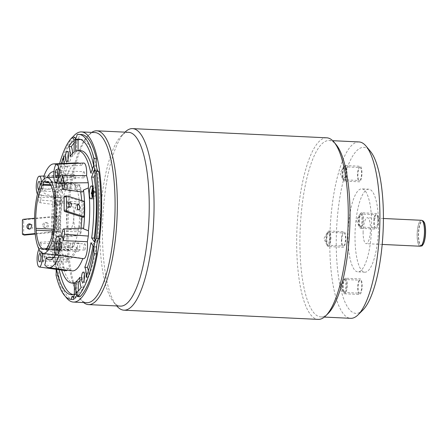 <?xml version="1.0" encoding="UTF-8"?>
<svg xmlns="http://www.w3.org/2000/svg" width="448" height="448" viewBox="0 0 448 448"><rect width="100%" height="100%" fill="white"/><g stroke="black" fill="none" stroke-linecap="round" stroke-linejoin="round"><path stroke-width="0.34" stroke-dasharray="2.24 1.68" d="M38.97 249.194A51.934 14.554 -87.3 0 1 38.847 248.545A3.898 1.092 -87.3 0 1 38.886 244.44A3.898 1.092 -87.3 0 1 39.962 242.194A3.898 1.092 -87.3 0 1 40.757 243.628L60.278 243.432A42.403 11.883 -87.3 0 0 61.41 248.427L42.157 249.626A9.666 2.71 92.7 0 0 40.645 256.082A51.934 14.554 -87.3 0 1 38.982 249.239A9.346 2.621 92.7 0 1 40.124 248.321L52.343 247.789L45.657 248.45L45.153 250.062L65.509 254.912A40.253 11.278 -87.3 0 0 68.471 256.85A40.253 11.278 -87.3 0 0 70.734 256.368A40.253 11.278 92.7 0 0 76.63 247.335C64.394 244.558 58.223 242.032 58.122 239.758C60.508 237.238 64.982 236.746 79.822 235.491A11.407 3.198 92.7 0 1 80.31 235.34A11.407 3.198 92.7 0 1 80.528 235.357A42.403 11.883 -87.3 0 0 81.127 231.728A5.639 1.579 -87.3 0 1 82.746 228.099M53.855 177.268L72.279 176.467A40.253 11.278 92.7 0 0 70.594 176.977A40.253 11.278 -87.3 0 0 64.702 186.01C51.783 187.594 44.682 189.493 43.4 191.699C43.271 193.794 49.308 195.849 61.51 197.854A40.253 11.278 -87.3 0 0 62.104 247.615L52.343 247.789M40.124 248.321A9.346 2.621 92.7 0 1 42.224 253.019M65.509 254.912A11.407 3.198 92.7 0 1 65.565 256.911A11.407 3.198 92.7 0 1 65.565 257.342A42.403 11.883 -87.3 0 0 68.964 259.028A42.403 11.883 -87.3 0 0 76.636 249.788A11.407 3.198 92.7 0 1 76.614 248.55A11.407 3.198 92.7 0 1 76.63 247.335M61.41 248.427A11.407 3.198 92.7 0 1 62.104 247.615M40.645 256.082L63.375 258.087A11.805 3.31 92.7 0 0 63.291 260.814A11.805 3.31 92.7 0 0 65.996 270.715M56.118 269.338A10.909 3.058 -87.3 0 0 53.67 262.366A82.578 23.139 -87.3 0 1 53.553 195.384A10.909 3.058 -87.3 0 0 55.86 180.023L58.352 180.141A82.578 23.139 92.7 0 1 74.99 137.273M59.606 163.632A82.578 23.139 -87.3 0 0 55.86 180.023M79.106 163.234A54.074 15.154 -87.3 0 1 81.766 165.334A11.805 3.31 92.7 0 1 83.793 163.033M77.151 162.865A54.074 15.154 -87.3 0 0 67.082 175.37A11.805 3.31 92.7 0 0 66.265 175.022A11.805 3.31 92.7 0 0 62.44 188.698A11.805 3.31 92.7 0 0 62.591 192.03A54.074 15.154 -87.3 0 0 61.639 197.68A6.031 1.691 -87.3 0 0 61.55 202.978A51.934 14.554 -87.3 0 0 61.622 245.812A6.031 1.691 -87.3 0 0 61.729 251.003A54.074 15.154 -87.3 0 0 63.375 258.087M72.033 270.85A54.074 15.154 -87.3 0 1 68.191 268.419A11.805 3.31 92.7 0 1 67.15 270.172M82.785 258.619A54.074 15.154 -87.3 0 0 82.874 258.384A11.805 3.31 92.7 0 0 83.524 258.72M56.56 269.399A77.902 21.829 92.7 0 1 56.274 268.027L59.142 260.646A66.22 18.558 -87.3 0 0 61.628 270.105M58.29 195.81A66.22 18.558 -87.3 0 0 58.397 256.626L55.53 264.006A77.902 21.829 92.7 0 1 55.406 191.654L58.29 195.81L60.721 195.843A66.444 18.62 92.7 0 0 60.827 256.889L58.397 256.626M64.187 163.43A11.166 3.13 -87.3 0 0 65.128 166.516A66.22 18.558 -87.3 0 0 59.018 190.96L56.134 186.805A77.902 21.829 92.7 0 1 61.387 163.554M80.136 150.623A66.444 18.62 92.7 0 0 78.092 151.105L75.6 151.211M90.815 173.107L93.363 173.079A66.444 18.62 92.7 0 0 92.428 168.958M93.01 245.773A66.444 18.62 92.7 0 0 93.481 242.99L90.938 242.794M79.884 280.739A66.444 18.62 92.7 0 0 82.359 277.698L79.878 277.334M74.357 283.366A66.444 18.62 92.7 0 0 76.843 282.884L74.357 282.542M59.142 260.646L61.572 260.91A66.444 18.62 92.7 0 0 73.853 283.321M64.137 163.128A77.678 21.767 92.7 0 1 66.287 156.946A11.166 3.13 -87.3 0 0 67.564 166.527A66.444 18.62 92.7 0 0 61.454 190.994L59.018 190.96M67.564 166.527L65.128 166.516M74.127 152.04L76.619 151.934A66.444 18.62 92.7 0 0 72.582 156.29L70.078 156.414M77.431 247.8A4.155 1.165 -87.3 0 0 78.411 251.289A4.155 1.165 -87.3 0 0 79.789 246.478A4.155 1.165 -87.3 0 0 78.803 242.99A4.155 1.165 -87.3 0 0 77.431 247.8M75.146 187.51A4.155 1.165 -87.3 0 0 76.132 190.999A4.155 1.165 -87.3 0 0 77.504 186.189A4.155 1.165 -87.3 0 0 76.524 182.7A4.155 1.165 -87.3 0 0 75.146 187.51M68.062 159.236A5.191 1.456 -87.3 0 0 69.188 161.801A5.191 1.456 -87.3 0 0 70.907 155.786A5.191 1.456 -87.3 0 0 69.681 151.43A5.191 1.456 -87.3 0 0 68.314 153.877M84.129 279.994A5.191 1.456 -87.3 0 0 85.254 282.559A5.191 1.456 -87.3 0 0 86.979 276.545A5.191 1.456 -87.3 0 0 85.747 272.182A5.191 1.456 -87.3 0 0 84.386 274.635M74.11 143.024A77.678 21.767 92.7 0 1 76.597 140.851L76.619 151.934M72.582 156.29A11.166 3.13 -87.3 0 0 72.57 153.35M61.454 190.994L58.682 187.006A77.678 21.767 92.7 0 1 64.036 163.436M60.827 256.889L58.078 263.978A77.678 21.767 92.7 0 1 57.949 191.856L60.721 195.843M76.843 282.884L76.866 293.966A77.678 21.767 92.7 0 1 74.351 294.582A77.678 21.767 92.7 0 1 73.108 294.51M59.192 269.769A77.678 21.767 92.7 0 1 58.822 267.999L61.572 260.91M82.359 277.698A11.166 3.13 -87.3 0 0 83.63 287.28A77.678 21.767 92.7 0 1 78.338 293.138L78.333 291.071M93.481 242.99L96.258 246.982A77.678 21.767 92.7 0 1 88.648 277.043A11.166 3.13 -87.3 0 0 88.34 270.934M95.144 174.423L96.858 170.01A77.678 21.767 92.7 0 1 96.986 242.133L94.942 239.187M80.455 139.412A77.678 21.767 92.7 0 1 81.698 139.457A77.678 21.767 92.7 0 1 96.113 165.99L93.363 173.079M78.092 151.105L78.092 150.713M77.448 204.187A12.986 3.64 92.7 0 1 78.081 204.025A12.986 3.64 92.7 0 1 81.144 216.042A12.986 3.64 92.7 0 1 77.493 229.796A12.986 3.64 92.7 0 1 76.854 229.964A12.986 3.64 92.7 0 1 73.791 217.946A12.986 3.64 92.7 0 1 77.448 204.187M72.682 137.166A85.176 23.867 -87.3 0 0 53.586 216.72A85.176 23.867 -87.3 0 0 65.576 296.632M73.562 299.477A82.578 23.139 92.7 0 1 58.52 275.223A10.909 3.058 -87.3 0 0 56.157 262.483A82.578 23.139 92.7 0 1 56.039 195.502A10.909 3.058 -87.3 0 0 58.352 180.141M75.594 298.043A3.114 0.874 -87.3 0 0 74.9 296.313A3.114 0.874 -87.3 0 0 74.043 297.97M79.946 296.716A10.909 3.058 -87.3 0 0 78.137 294.196A10.909 3.058 -87.3 0 0 76.849 295.081M75.6 138.79A10.909 3.058 -87.3 0 0 76.798 139.793A10.909 3.058 -87.3 0 0 79.66 134.652A82.578 23.139 92.7 0 1 81.374 134.506M72.52 246.131A4.155 1.165 92.7 0 1 72.419 247.867A33.757 9.458 -87.3 0 0 72.453 247.822A51.934 14.554 -87.3 0 1 73.013 246.977A33.757 9.458 -87.3 0 0 79.514 203.784A51.934 14.554 -87.3 0 1 79.358 201.902A33.757 9.458 -87.3 0 0 71.792 182.93A33.757 9.458 -87.3 0 0 69.978 183.45A4.155 1.165 92.7 0 1 70.235 185.842A4.155 1.165 92.7 0 1 68.858 190.652A4.155 1.165 92.7 0 1 67.878 187.169A4.155 1.165 92.7 0 1 67.978 185.433A33.757 9.458 -87.3 0 0 67.945 185.478A51.934 14.554 -87.3 0 1 67.379 186.323A33.757 9.458 -87.3 0 0 60.883 229.516A51.934 14.554 -87.3 0 1 61.04 231.398A33.757 9.458 -87.3 0 0 68.6 250.37A33.757 9.458 -87.3 0 0 70.414 249.85A4.155 1.165 92.7 0 1 70.157 247.458A4.155 1.165 92.7 0 1 71.534 242.642A4.155 1.165 92.7 0 1 72.52 246.131M47.516 246.686L72.419 247.867M47.068 248.741L70.414 249.85M70.812 203.678A12.986 3.64 92.7 0 0 70.174 203.846A12.986 3.64 -87.3 0 0 66.522 217.599A12.986 3.64 -87.3 0 0 69.586 229.617A12.986 3.64 -87.3 0 0 70.218 229.454A12.986 3.64 92.7 0 0 73.87 215.695A12.986 3.64 92.7 0 0 70.812 203.678L78.081 204.025M50.49 184.649L67.945 185.478M50.456 184.604L67.978 185.433M54.46 200.721L79.358 201.902M48.653 182.442L69.978 183.45M48.115 245.801L73.013 246.977M54.611 202.602L79.514 203.784M47.55 246.641L72.453 247.822M53.021 231.017L61.04 231.398M53.357 229.163L60.883 229.516M50.971 185.545L67.379 186.323M96.113 165.99L93.682 165.726M94.427 169.747L96.858 170.01M96.986 242.133L94.55 242.094M93.822 246.943L96.258 246.982M88.648 277.043L86.145 277.217M83.63 287.28L81.211 287.297M78.338 293.138L75.846 293.244M74.374 294.073L76.866 293.966M58.822 267.999L56.274 268.027M55.53 264.006L58.078 263.978M57.949 191.856L55.406 191.654M56.134 186.805L58.682 187.006M66.287 156.946L63.812 156.537M76.597 140.851L74.105 140.504M94.942 132.552A85.176 23.867 92.7 0 0 90.765 133.633A85.176 23.867 -87.3 0 0 87.808 135.929A85.176 23.867 -87.3 0 0 67.071 216.502A85.176 23.867 -87.3 0 0 80.097 298.676A85.176 23.867 -87.3 0 0 86.884 302.708M91.734 132.401A86.99 24.377 -87.3 0 0 89.482 134.266A86.99 24.377 -87.3 0 0 68.309 216.558A86.99 24.377 -87.3 0 0 81.609 300.485A86.99 24.377 -87.3 0 0 83.675 302.557M128.643 132.328A86.99 24.377 92.7 0 0 124.376 133.431A86.99 24.377 -87.3 0 0 121.358 135.778A86.99 24.377 -87.3 0 0 100.178 218.07A86.99 24.377 -87.3 0 0 113.484 301.997A86.99 24.377 -87.3 0 0 120.411 306.118M125.009 132.154A90.888 25.469 -87.3 0 0 124.947 132.216A90.888 25.469 -87.3 0 0 102.822 218.193A90.888 25.469 -87.3 0 0 116.721 305.878A90.888 25.469 -87.3 0 0 116.777 305.945M326.782 137.816A90.888 25.469 92.7 0 0 322.325 138.97A90.888 25.469 -87.3 0 0 296.761 235.267A90.888 25.469 -87.3 0 0 318.181 319.385M328.188 313.41A88.29 24.741 92.7 0 1 325.119 315.79A88.29 24.741 -87.3 0 1 320.79 316.91A88.29 24.741 -87.3 0 1 299.986 235.194A88.29 24.741 -87.3 0 1 324.817 141.646A88.29 24.741 92.7 0 1 329.146 140.526A88.29 24.741 92.7 0 1 336.179 144.71M359.027 141.943A88.29 24.741 92.7 0 0 354.698 143.063A88.29 24.741 -87.3 0 0 329.868 236.611A88.29 24.741 -87.3 0 0 350.672 318.326M362.858 310.078A83.098 23.285 92.7 0 1 359.974 312.318A83.098 23.285 -87.3 0 1 336.241 243.617A83.098 23.285 -87.3 0 1 359.688 148.422A83.098 23.285 92.7 0 1 370.378 151.301M348.034 236.992A41.546 11.642 -87.3 0 0 357.862 271.869A41.546 11.642 -87.3 0 0 371.622 223.748A41.546 11.642 -87.3 0 0 361.794 188.866A41.546 11.642 -87.3 0 0 348.034 236.992M359.722 167.625A6.49 1.82 92.7 0 1 360.035 167.546A6.49 1.82 92.7 0 1 361.57 173.555A6.49 1.82 92.7 0 1 359.744 180.432A6.49 1.82 92.7 0 1 359.425 180.516A6.49 1.82 92.7 0 1 357.896 174.507A6.49 1.82 92.7 0 1 359.722 167.625M341.768 240.509A6.49 1.82 92.7 0 1 343.918 232.988A6.49 1.82 92.7 0 1 345.453 238.442A6.49 1.82 92.7 0 1 343.302 245.958A6.49 1.82 92.7 0 1 341.768 240.509M359.94 293.11A6.49 1.82 92.7 0 1 359.621 293.194A6.49 1.82 92.7 0 1 358.092 287.185A6.49 1.82 92.7 0 1 359.918 280.308A6.49 1.82 92.7 0 1 360.237 280.224A6.49 1.82 92.7 0 1 361.766 286.233A6.49 1.82 92.7 0 1 359.94 293.11M377.888 220.226A6.49 1.82 92.7 0 1 375.738 227.746A6.49 1.82 92.7 0 1 374.203 222.298A6.49 1.82 92.7 0 1 376.354 214.777A6.49 1.82 92.7 0 1 377.888 220.226M368.766 189.196A41.546 11.642 92.7 0 0 355.006 237.322A41.546 11.642 -87.3 0 0 364.834 272.199A41.546 11.642 -87.3 0 0 378.594 224.078A41.546 11.642 92.7 0 0 368.766 189.196L361.794 188.866M363.115 232.77A12.986 3.64 92.7 0 1 367.416 217.728A12.986 3.64 92.7 0 1 370.485 228.631A12.986 3.64 -87.3 0 1 366.184 243.667A12.986 3.64 -87.3 0 1 363.115 232.77M343.179 167.563A6.49 1.82 -87.3 0 0 341.975 173.191A6.49 1.82 -87.3 0 0 342.642 178.903L340.054 173.096L343.179 167.563A6.49 1.82 -87.3 0 1 343.784 166.874A6.49 1.82 92.7 0 1 344.103 166.79A6.49 1.82 92.7 0 1 345.632 172.799A6.49 1.82 92.7 0 1 343.806 179.676A6.49 1.82 -87.3 0 1 343.487 179.76L359.425 180.516M342.642 178.903A6.49 1.82 -87.3 0 0 343.487 179.76M327.062 233.01L323.938 238.543L326.525 244.345A6.49 1.82 -87.3 0 1 325.83 239.753A6.49 1.82 92.7 0 1 327.062 233.01A6.49 1.82 92.7 0 1 327.981 232.238A6.49 1.82 92.7 0 1 329.521 237.686A6.49 1.82 -87.3 0 1 327.37 245.207L343.302 245.958M326.525 244.345A6.49 1.82 -87.3 0 0 327.37 245.207M344.299 279.468A6.49 1.82 -87.3 0 1 345.828 285.477A6.49 1.82 -87.3 0 1 344.002 292.354A6.49 1.82 92.7 0 1 343.683 292.438A6.49 1.82 92.7 0 1 342.838 291.581A6.49 1.82 92.7 0 1 342.177 285.869A6.49 1.82 92.7 0 1 343.375 280.246A6.49 1.82 92.7 0 1 343.98 279.552A6.49 1.82 -87.3 0 1 344.299 279.468L360.237 280.224M360.416 214.021A6.49 1.82 -87.3 0 1 361.956 219.475A6.49 1.82 92.7 0 1 359.806 226.99A6.49 1.82 92.7 0 1 358.96 226.134A6.49 1.82 92.7 0 1 358.266 221.542A6.49 1.82 -87.3 0 1 359.498 214.799A6.49 1.82 -87.3 0 1 360.416 214.021L376.354 214.777M56.028 275.106L58.52 275.223M53.67 262.366L56.157 262.483M53.553 195.384L56.039 195.502M77.174 134.534L79.66 134.652M61.634 236.314L80.528 235.357M76.636 249.788L58.089 249.469A9.666 2.71 92.7 0 0 59.433 254.895L82.874 258.384M59.265 255.343A51.934 14.554 -87.3 0 0 59.433 254.895M68.191 268.419L44.761 264.919M60.278 243.432A5.639 1.579 -87.3 0 0 59.125 241.36A5.639 1.579 -87.3 0 0 57.859 243.314L61.622 245.812M61.55 202.978L57.792 204.45A49.342 13.826 -87.3 0 0 57.859 243.314M57.792 204.45A5.639 1.579 -87.3 0 0 58.509 205.24A5.639 1.579 -87.3 0 0 60.206 201.617A42.403 11.883 -87.3 0 1 60.805 197.988A11.407 3.198 92.7 0 0 60.855 197.999A11.407 3.198 92.7 0 0 61.51 197.854M62.591 192.03L39.872 190.898A51.934 14.554 -87.3 0 0 38.758 197.327A3.898 1.092 -87.3 0 0 39.508 202.597A3.898 1.092 -87.3 0 0 40.684 200.094L60.206 201.617M81.766 165.334L58.38 166.617A51.934 14.554 -87.3 0 0 56.123 164.545M43.714 176.641L67.082 175.37M72.279 176.467A40.253 11.278 92.7 0 1 75.824 178.427A11.407 3.198 92.7 0 1 75.768 176.434A11.407 3.198 92.7 0 1 75.768 176.002A42.403 11.883 -87.3 0 0 72.974 174.345A42.403 11.883 -87.3 0 0 64.697 183.551A11.407 3.198 92.7 0 1 64.714 184.789A11.407 3.198 92.7 0 1 64.702 186.01M75.824 178.427L58.19 181.311L59.354 183.008L66.198 184.307L79.229 185.73A40.253 11.278 92.7 0 1 80.618 191.772M62.39 187.908L81.054 189.913A42.403 11.883 -87.3 0 0 79.923 184.918A11.407 3.198 92.7 0 1 79.229 185.73M79.923 184.918L60.984 181.91M44.514 178.545A9.666 2.71 92.7 0 1 45.058 182.067A44.145 12.37 -87.3 0 1 47.051 177.565M72.974 174.345L53.978 171.702A44.145 12.37 -87.3 0 1 57.198 173.785A9.666 2.71 92.7 0 1 58.38 166.617M40.684 200.094A44.145 12.37 -87.3 0 1 41.513 195.222A9.666 2.71 92.7 0 1 39.872 190.898M40.757 243.628A44.145 12.37 -87.3 0 0 42.157 249.626M55.905 254.313A44.145 12.37 -87.3 0 0 58.089 249.469M81.054 189.913A5.639 1.579 -87.3 0 0 82.13 191.979M53.67 257.6L65.565 257.342M35.213 234.058L57.092 231.986L58.145 231.392L58.122 216.026L34.563 218.254M57.092 231.986L57.064 216.619L58.122 216.026M81.715 200.57A40.253 11.278 92.7 0 1 81.945 216.922M80.982 228.172A40.253 11.278 92.7 0 1 79.822 235.491M84.241 201.359L83.182 201.953L64.607 196.129L66.909 195.927M83.21 217.319L83.182 201.953M41.507 182.465A9.346 2.621 92.7 0 1 41.552 184.05A9.346 2.621 92.7 0 1 38.388 194.874A9.346 2.621 92.7 0 1 37.453 194.057M64.697 183.551L45.058 182.067M57.198 173.785L75.768 176.002M41.513 195.222L60.805 197.988M38.629 189.678A4.155 1.165 -87.3 0 0 38.702 189.689A4.155 1.165 -87.3 0 0 38.903 189.638A4.155 1.165 -87.3 0 0 40.062 185.573M42.19 189.857A4.155 1.165 92.7 0 0 42.392 189.801A4.155 1.165 -87.3 0 0 43.562 185.399A4.155 1.165 -87.3 0 0 42.582 181.558A4.155 1.165 -87.3 0 0 42.375 181.608A4.155 1.165 92.7 0 0 41.21 186.01A4.155 1.165 92.7 0 0 42.19 189.857L38.702 189.689M42.392 188.776A3.114 0.874 92.7 0 1 42.235 188.815A3.114 0.874 92.7 0 1 41.502 185.931A3.114 0.874 92.7 0 1 42.381 182.633A3.114 0.874 -87.3 0 1 42.532 182.594A3.114 0.874 -87.3 0 1 43.266 185.478A3.114 0.874 -87.3 0 1 42.392 188.776M66.438 183.725A3.114 0.874 -87.3 0 1 67.172 186.609A3.114 0.874 -87.3 0 1 66.293 189.913A3.114 0.874 92.7 0 1 66.142 189.952A3.114 0.874 92.7 0 1 65.408 187.068A3.114 0.874 92.7 0 1 66.282 183.764A3.114 0.874 -87.3 0 1 66.438 183.725L42.532 182.594M59.713 177.862A4.155 1.165 92.7 0 0 59.92 177.811A4.155 1.165 -87.3 0 0 61.085 173.404A4.155 1.165 -87.3 0 0 60.11 169.562A4.155 1.165 -87.3 0 0 59.903 169.613A4.155 1.165 92.7 0 0 58.733 174.014A4.155 1.165 92.7 0 0 59.713 177.862L56.23 177.694M59.914 176.786A3.114 0.874 92.7 0 1 59.763 176.826A3.114 0.874 92.7 0 1 59.03 173.942A3.114 0.874 92.7 0 1 59.903 170.638A3.114 0.874 -87.3 0 1 60.06 170.598A3.114 0.874 -87.3 0 1 60.794 173.482A3.114 0.874 -87.3 0 1 59.914 176.786M83.961 171.73A3.114 0.874 -87.3 0 1 84.694 174.614A3.114 0.874 -87.3 0 1 83.821 177.918A3.114 0.874 92.7 0 1 83.67 177.957A3.114 0.874 92.7 0 1 82.93 175.073A3.114 0.874 92.7 0 1 83.81 171.769A3.114 0.874 -87.3 0 1 83.961 171.73L60.06 170.598M60.564 249.978A4.155 1.165 92.7 0 0 60.766 249.928A4.155 1.165 -87.3 0 0 61.936 245.526A4.155 1.165 -87.3 0 0 60.956 241.679A4.155 1.165 -87.3 0 0 60.754 241.73A4.155 1.165 92.7 0 0 59.584 246.137A4.155 1.165 92.7 0 0 60.564 249.978L57.075 249.816M60.766 248.903A3.114 0.874 92.7 0 1 60.614 248.942A3.114 0.874 92.7 0 1 59.881 246.058A3.114 0.874 92.7 0 1 60.754 242.754A3.114 0.874 -87.3 0 1 60.906 242.715A3.114 0.874 -87.3 0 1 61.639 245.599A3.114 0.874 -87.3 0 1 60.766 248.903M84.812 243.852A3.114 0.874 -87.3 0 1 85.546 246.736A3.114 0.874 -87.3 0 1 84.666 250.034A3.114 0.874 92.7 0 1 84.515 250.074A3.114 0.874 92.7 0 1 83.782 247.19A3.114 0.874 92.7 0 1 84.661 243.891A3.114 0.874 -87.3 0 1 84.812 243.852L60.906 242.715M43.036 261.974A4.155 1.165 92.7 0 0 43.243 261.923A4.155 1.165 -87.3 0 0 44.408 257.522A4.155 1.165 -87.3 0 0 43.428 253.674A4.155 1.165 -87.3 0 0 43.226 253.725A4.155 1.165 92.7 0 0 42.056 258.126A4.155 1.165 92.7 0 0 43.036 261.974L39.553 261.811M43.238 260.898A3.114 0.874 92.7 0 1 43.086 260.938A3.114 0.874 92.7 0 1 42.353 258.054A3.114 0.874 92.7 0 1 43.226 254.75A3.114 0.874 -87.3 0 1 43.383 254.71A3.114 0.874 -87.3 0 1 44.117 257.594A3.114 0.874 -87.3 0 1 43.238 260.898M67.284 255.842A3.114 0.874 -87.3 0 1 68.018 258.726A3.114 0.874 -87.3 0 1 67.144 262.03A3.114 0.874 92.7 0 1 66.987 262.069A3.114 0.874 92.7 0 1 66.254 259.185A3.114 0.874 92.7 0 1 67.133 255.881A3.114 0.874 -87.3 0 1 67.284 255.842L43.383 254.71M77.431 207.99A2.598 1.193 -95.1 0 1 76.451 210.034A2.598 1.193 -95.1 0 1 75.018 207.071A2.598 1.193 -95.1 0 1 75.992 204.859A2.598 1.193 -95.1 0 1 77.314 206.707M68.97 205.335A2.598 1.193 -95.1 0 1 67.995 207.385A2.598 1.193 -95.1 0 1 66.556 204.417A2.598 1.193 -95.1 0 1 67.536 202.21A2.598 1.193 -95.1 0 1 68.858 204.053M58.145 231.392L35.157 233.565M24.304 235.032A1.036 0.896 106.4 0 1 23.694 234.119L23.671 220.802A1.036 0.896 106.4 0 1 24.573 219.694L57.064 216.619M44.066 225.534A2.598 2.234 106.4 0 1 47.062 222.83A2.598 2.234 106.4 0 1 48.597 225.103A2.598 2.234 106.4 0 1 45.601 227.808A2.598 2.234 106.4 0 1 44.066 225.534M30.542 224.252A2.598 2.234 106.4 0 1 31.209 224.33A2.598 2.234 106.4 0 1 32.743 226.604A2.598 2.234 106.4 0 1 29.747 229.309A2.598 2.234 106.4 0 1 29.142 229.012M42.795 225.159A2.598 2.234 106.4 0 1 45.791 222.454A2.598 2.234 106.4 0 1 47.326 224.734A2.598 2.234 106.4 0 1 44.33 227.438A2.598 2.234 106.4 0 1 42.795 225.159M92.562 187.964A6.49 1.82 92.7 0 1 93.968 186.038A6.49 1.82 92.7 0 1 95.502 191.486A6.49 1.82 92.7 0 1 93.352 199.007A6.49 1.82 92.7 0 1 92.193 197.187M91.818 193.838A6.49 1.82 92.7 0 1 91.818 193.558A6.49 1.82 92.7 0 1 91.857 192.203M92.546 192.422L93.447 191.912L93.649 187.398L93.867 191.677L94.769 191.173L95.133 191.694L94.774 192.623L93.867 193.133L93.666 197.646L93.453 193.368L92.551 193.872L92.187 193.351L92.546 192.422L91.549 192.371M91.19 193.301L92.187 193.351M92.613 187.639L92.865 188.989M94.769 191.173L93.01 191.554M93.772 191.122L94.136 191.649L93.778 192.578L92.954 193.038M93.873 196.269L92.882 196.218L92.876 193.906M92.882 196.218L92.674 197.596L92.462 196.28M93.442 188.776L92.445 188.731M92.652 187.354L93.649 187.398M93.447 191.912L92.45 191.867M93.862 188.541L92.865 188.496M93.867 191.677L92.87 191.632M94.136 191.649L95.133 191.694M94.774 192.623L93.778 192.578M93.867 193.133L92.949 193.088M92.674 197.596L93.666 197.646M93.458 196.504L92.462 196.454M93.453 193.368L92.456 193.318M344.422 181.104A7.79 2.184 -87.3 0 1 342.586 173.891A7.79 2.184 -87.3 0 1 344.775 165.637A7.79 2.184 92.7 0 1 345.162 165.542A7.79 2.184 92.7 0 1 346.993 172.749A7.79 2.184 92.7 0 1 344.803 181.003A7.79 2.184 -87.3 0 1 344.422 181.104L359.363 181.81A7.79 2.184 -87.3 0 0 359.744 181.714A7.79 2.184 -87.3 0 0 361.934 173.46A7.79 2.184 -87.3 0 0 360.097 166.247A7.79 2.184 -87.3 0 0 359.716 166.348A7.79 2.184 -87.3 0 0 357.526 174.602A7.79 2.184 -87.3 0 0 359.363 181.81M344.803 179.726A6.49 1.82 92.7 0 1 342.95 174.356A6.49 1.82 92.7 0 1 344.781 166.919A6.49 1.82 92.7 0 1 346.634 172.29A6.49 1.82 92.7 0 1 344.803 179.726M328.3 246.551A7.79 2.184 -87.3 0 1 326.458 240.01A7.79 2.184 92.7 0 1 329.039 230.983A7.79 2.184 92.7 0 1 330.882 237.524A7.79 2.184 -87.3 0 1 328.3 246.551L343.241 247.257A7.79 2.184 -87.3 0 0 345.822 238.235A7.79 2.184 -87.3 0 0 343.98 231.694A7.79 2.184 -87.3 0 0 341.398 240.716A7.79 2.184 -87.3 0 0 343.241 247.257M330.512 237.731A6.49 1.82 92.7 0 1 328.681 245.168A6.49 1.82 92.7 0 1 326.827 239.803A6.49 1.82 92.7 0 1 328.658 232.366A6.49 1.82 92.7 0 1 330.512 237.731M345.358 278.219A7.79 2.184 -87.3 0 1 347.194 285.432A7.79 2.184 -87.3 0 1 344.999 293.681A7.79 2.184 92.7 0 1 344.618 293.782A7.79 2.184 92.7 0 1 342.782 286.574A7.79 2.184 92.7 0 1 344.977 278.32A7.79 2.184 -87.3 0 1 345.358 278.219L360.298 278.925A7.79 2.184 -87.3 0 0 359.912 279.026A7.79 2.184 -87.3 0 0 357.722 287.28A7.79 2.184 -87.3 0 0 359.559 294.493A7.79 2.184 -87.3 0 0 359.94 294.392A7.79 2.184 -87.3 0 0 362.13 286.138A7.79 2.184 -87.3 0 0 360.298 278.925M344.977 279.597A6.49 1.82 92.7 0 1 346.83 284.967A6.49 1.82 92.7 0 1 344.999 292.404A6.49 1.82 92.7 0 1 343.146 287.034A6.49 1.82 92.7 0 1 344.977 279.597M361.474 212.772A7.79 2.184 -87.3 0 1 363.317 219.313A7.79 2.184 92.7 0 1 360.741 228.334A7.79 2.184 92.7 0 1 358.893 221.799A7.79 2.184 -87.3 0 1 361.474 212.772L376.415 213.483A7.79 2.184 -87.3 0 0 373.834 222.505A7.79 2.184 -87.3 0 0 375.676 229.046A7.79 2.184 -87.3 0 0 378.258 220.024A7.79 2.184 -87.3 0 0 376.415 213.483M359.262 221.592A6.49 1.82 92.7 0 1 361.094 214.155A6.49 1.82 92.7 0 1 362.953 219.52A6.49 1.82 92.7 0 1 361.116 226.957A6.49 1.82 92.7 0 1 359.262 221.592M420.168 246.226A12.986 3.64 -87.3 0 1 417.099 235.323A12.986 3.64 92.7 0 1 421.4 220.287M421.602 220.315A12.97 3.634 92.7 0 0 417.178 235.329A12.97 3.634 -87.3 0 0 420.375 246.215M421.646 245.874A12.617 3.534 -87.3 0 1 418.326 235.323A12.617 3.534 92.7 0 1 422.834 220.78M423.937 221.956A12.37 3.466 92.7 0 0 420.364 223.58A12.37 3.466 92.7 0 0 418.566 235.29A12.37 3.466 -87.3 0 0 422.856 244.804M38.847 248.545L61.729 251.003M38.758 197.327L61.639 197.68M62.462 231.442L81.127 231.728M22.422 233.75L23.694 234.119M23.671 220.802L22.4 220.433M24.573 219.694L23.302 219.318M55.49 255.046L68.471 256.85M78.411 251.289L46.239 249.766M78.803 242.99L71.534 242.642M69.586 229.617L76.854 229.964M46.894 181.748L71.792 182.93M43.702 249.189L68.6 250.37M76.524 182.7L44.352 181.177M76.132 190.999L68.858 190.652M69.681 151.43L67.189 151.312M69.188 161.801L66.696 161.683M85.747 272.182L83.255 272.065M85.254 282.559L82.768 282.442M81.698 139.457L79.218 139.11M74.351 294.582L71.848 294.694M80.097 298.676L81.609 300.485M87.808 135.929L89.482 134.266M113.484 301.997L116.721 305.878M121.358 135.778L124.947 132.216M320.79 316.91L324.341 317.078M329.146 140.526L332.696 140.694M364.834 272.199L357.862 271.869M383.415 218.49L367.416 217.728M382.189 244.429L366.184 243.667M344.103 166.79L360.035 167.546M327.981 232.238L343.918 232.988M343.683 292.438L359.621 293.194M343.375 280.246L340.25 285.774L342.838 291.581M359.806 226.99L375.738 227.746M358.96 226.134L356.373 220.332L359.498 214.799M74.9 296.313L72.408 296.195M78.137 294.196L75.65 294.078M76.798 139.793L74.306 139.675M61.662 236.152L80.31 235.34M39.962 242.194L59.125 241.36M39.508 202.597L58.509 205.24M61.46 183.652L66.198 184.307M68.964 259.028L49.801 259.862M43.954 175.997L66.265 175.022M38.388 194.874L60.855 197.999M42.582 181.558L39.094 181.39M66.142 189.952L42.235 188.815M60.11 169.562L56.622 169.394M83.67 177.957L59.763 176.826M60.956 241.679L57.473 241.517M84.515 250.074L60.614 248.942M43.428 253.674L39.945 253.506M66.987 262.069L43.086 260.938M69.832 202.003L67.536 202.21M70.291 207.178L67.995 207.385M78.294 204.658L75.992 204.859M78.753 209.832L76.451 210.034M29.938 223.955L31.209 224.33M28.476 228.939L29.747 229.309M45.791 222.454L47.062 222.83M44.33 227.438L45.601 227.808M93.352 199.007L90.86 198.89M93.968 186.038L91.476 185.92M345.162 165.542L360.097 166.247M329.039 230.983L343.98 231.694M344.618 293.782L359.559 294.493M360.741 228.334L375.676 229.046"/><path stroke-width="0.67" d="M46.822 177.576A37.934 10.629 92.7 0 0 45.231 178.058A37.934 10.629 -87.3 0 0 34.574 217.767A37.934 10.629 -87.3 0 0 43.232 253.338A37.934 10.629 -87.3 0 0 45.366 252.879A37.934 10.629 92.7 0 0 56.045 212.206A37.934 10.629 92.7 0 0 46.822 177.576L53.855 177.268M45.517 248.668A33.757 9.458 92.7 0 1 43.702 249.189A33.757 9.458 92.7 0 1 36.137 230.216A51.934 14.554 -87.3 0 0 35.986 228.34A33.757 9.458 92.7 0 1 42.482 185.142A51.934 14.554 -87.3 0 0 43.047 184.296A33.757 9.458 92.7 0 1 43.075 184.251A4.155 1.165 92.7 0 1 44.352 181.177A4.155 1.165 92.7 0 1 45.08 182.274A33.757 9.458 92.7 0 1 46.894 181.748A33.757 9.458 92.7 0 1 54.46 200.721A51.934 14.554 -87.3 0 0 54.611 202.602A33.757 9.458 92.7 0 1 48.115 245.801A51.934 14.554 -87.3 0 0 47.55 246.641A33.757 9.458 92.7 0 1 47.516 246.686A4.155 1.165 92.7 0 1 46.239 249.766A4.155 1.165 92.7 0 1 45.517 248.668L47.068 248.741M42.224 253.019A9.346 2.621 92.7 0 1 42.403 256.166A9.346 2.621 92.7 0 1 39.239 266.991A9.346 2.621 92.7 0 1 37.094 259.151A9.346 2.621 92.7 0 1 38.987 249.228A51.934 14.554 -87.3 0 1 38.97 249.194M56.118 269.338A10.909 3.058 -87.3 0 1 56.028 275.106A82.578 23.139 -87.3 0 0 71.07 299.359A82.578 23.139 -87.3 0 0 71.383 299.37A3.114 0.874 92.7 0 1 72.408 296.195A3.114 0.874 92.7 0 1 73.108 297.926A10.909 3.058 -87.3 0 1 75.65 294.078A10.909 3.058 -87.3 0 1 77.454 296.598A82.578 23.139 -87.3 0 0 94.097 253.73A10.909 3.058 -87.3 0 1 96.404 238.37A82.578 23.139 -87.3 0 0 96.286 171.388A10.909 3.058 -87.3 0 1 93.929 158.648A82.578 23.139 -87.3 0 0 78.887 134.389A82.578 23.139 -87.3 0 0 77.174 134.534A10.909 3.058 -87.3 0 1 74.306 139.675A10.909 3.058 -87.3 0 1 72.503 137.155A82.578 23.139 -87.3 0 0 59.606 163.632M84.823 267.232A66.22 18.558 -87.3 0 0 90.938 242.794L93.822 246.943A77.902 21.829 92.7 0 1 86.145 277.217A11.166 3.13 -87.3 0 0 84.823 267.232L87.371 267.462A66.444 18.62 92.7 0 0 93.01 245.773M87.36 241.718L63.274 240.638A51.934 14.554 -87.3 0 0 64.383 234.209L88.318 236.074A54.074 15.154 -87.3 0 1 87.36 241.718A11.805 3.31 92.7 0 1 87.517 245.056A11.805 3.31 92.7 0 1 83.524 258.72L56.767 254.996A9.346 2.621 92.7 0 1 54.622 247.156A9.346 2.621 92.7 0 1 57.652 236.326A9.346 2.621 92.7 0 1 59.926 244.177A9.346 2.621 92.7 0 1 56.767 254.996M88.318 236.074A6.031 1.691 -87.3 0 0 88.407 230.77L83.541 228.894A5.639 1.579 -87.3 0 0 82.746 228.099L63.582 228.934A3.898 1.092 -87.3 0 0 62.462 231.442A44.145 12.37 -87.3 0 1 61.634 236.314A9.666 2.71 92.7 0 1 63.274 240.638M63.129 189.336A3.898 1.092 -87.3 0 0 64.243 187.186A3.898 1.092 -87.3 0 0 64.294 182.991A51.934 14.554 -87.3 0 0 62.502 175.454A9.666 2.71 92.7 0 1 60.984 181.91A44.145 12.37 -87.3 0 1 62.39 187.908A3.898 1.092 -87.3 0 0 63.129 189.336L82.13 191.979A5.639 1.579 -87.3 0 0 83.474 190.03L88.334 187.942A51.934 14.554 92.7 0 1 88.407 230.77M88.334 187.942A6.031 1.691 -87.3 0 0 88.222 182.75A54.074 15.154 -87.3 0 0 86.582 175.666A11.805 3.31 92.7 0 0 86.666 172.939A11.805 3.31 92.7 0 0 83.793 163.033L56.801 164.209A9.346 2.621 92.7 0 1 59.08 172.054A9.346 2.621 92.7 0 1 55.916 182.879A9.346 2.621 92.7 0 1 53.771 175.034A9.346 2.621 92.7 0 1 56.801 164.209M79.106 163.234A54.074 15.154 -87.3 0 0 77.151 162.865L53.659 163.89A51.934 14.554 -87.3 0 0 43.714 176.641A9.666 2.71 92.7 0 1 44.514 178.545M67.15 270.172A11.805 3.31 92.7 0 1 65.996 270.715L39.239 266.991M55.905 254.313A44.145 12.37 -87.3 0 1 49.801 259.862A44.145 12.37 -87.3 0 1 45.948 257.751A9.666 2.71 92.7 0 1 44.761 264.919A51.934 14.554 -87.3 0 0 48.742 267.613L72.033 270.85A54.074 15.154 -87.3 0 0 82.785 258.619M90.815 173.107A66.22 18.558 -87.3 0 0 77.638 150.73A66.22 18.558 -87.3 0 0 75.6 151.211L75.583 139.681A77.902 21.829 92.7 0 1 79.218 139.11A77.902 21.829 92.7 0 1 93.682 165.726L90.815 173.107M91.666 237.944A66.22 18.558 -87.3 0 0 91.56 177.128L94.427 169.747A77.902 21.829 92.7 0 1 94.55 242.094L91.666 237.944L94.214 238.14A66.444 18.62 92.7 0 0 94.108 177.1L91.56 177.128M61.628 270.105A66.22 18.558 -87.3 0 0 71.372 282.974A66.22 18.558 -87.3 0 0 74.357 282.542L74.374 294.073A77.902 21.829 92.7 0 1 71.848 294.694A77.902 21.829 92.7 0 1 56.56 269.399M81.211 287.297A77.902 21.829 92.7 0 1 75.846 293.244L75.83 281.714A66.22 18.558 -87.3 0 0 79.878 277.334A11.166 3.13 -87.3 0 0 81.211 287.297M68.746 146.457A77.902 21.829 92.7 0 1 74.105 140.504L74.127 152.04A66.22 18.558 -87.3 0 0 70.078 156.414A11.166 3.13 -87.3 0 0 68.746 146.457L71.305 146.703A77.678 21.767 92.7 0 1 74.11 143.024M84.487 276.427A5.191 1.456 -87.3 0 0 83.255 272.065A5.191 1.456 -87.3 0 0 81.536 278.085A5.191 1.456 -87.3 0 0 82.768 282.442A5.191 1.456 -87.3 0 0 84.487 276.427M68.421 155.669A5.191 1.456 -87.3 0 0 67.189 151.312A5.191 1.456 -87.3 0 0 65.47 157.326A5.191 1.456 -87.3 0 0 66.696 161.683A5.191 1.456 -87.3 0 0 68.421 155.669M61.387 163.554A77.902 21.829 92.7 0 1 63.812 156.537A11.166 3.13 -87.3 0 0 64.187 163.43M89.326 193.441A6.49 1.82 -87.3 0 0 90.86 198.89A6.49 1.82 -87.3 0 0 93.01 191.369A6.49 1.82 -87.3 0 0 91.476 185.92A6.49 1.82 -87.3 0 0 89.326 193.441M77.638 150.73L80.136 150.623A66.444 18.62 92.7 0 1 92.428 168.958M75.83 281.714L78.322 282.055A66.444 18.62 92.7 0 0 79.884 280.739M74.357 283.366A66.444 18.62 92.7 0 1 73.853 283.321L71.372 282.974M68.314 153.877A5.191 1.456 -87.3 0 0 67.962 157.444A5.191 1.456 -87.3 0 0 68.062 159.236M84.386 274.635A5.191 1.456 -87.3 0 0 84.028 278.202A5.191 1.456 -87.3 0 0 84.129 279.994M72.57 153.35A11.166 3.13 -87.3 0 0 71.305 146.703M64.036 163.436A77.678 21.767 92.7 0 1 64.137 163.128M73.108 294.51A77.678 21.767 92.7 0 1 59.192 269.769M78.333 291.071L78.322 282.055M88.34 270.934A11.166 3.13 -87.3 0 0 87.371 267.462M94.942 239.187L94.214 238.14M94.108 177.1L95.144 174.423M78.092 150.713L78.07 140.022A77.678 21.767 92.7 0 1 80.455 139.412M65.576 296.632A85.176 23.867 -87.3 0 0 73.438 302.075A85.176 23.867 -87.3 0 0 77.616 300.989A85.176 23.867 92.7 0 0 101.567 210.745A85.176 23.867 92.7 0 0 81.497 131.914A85.176 23.867 92.7 0 0 77.319 132.994A85.176 23.867 -87.3 0 0 72.682 137.166M74.043 297.97A3.114 0.874 -87.3 0 0 73.875 299.488A82.578 23.139 92.7 0 1 73.562 299.477L71.07 299.359M76.849 295.081A10.909 3.058 -87.3 0 0 75.594 298.043L73.108 297.926M78.887 134.389L81.374 134.506A82.578 23.139 92.7 0 1 96.421 158.766A10.909 3.058 -87.3 0 0 98.778 171.506A82.578 23.139 92.7 0 1 98.896 238.487A10.909 3.058 -87.3 0 0 96.583 253.848A82.578 23.139 92.7 0 1 79.946 296.716L77.454 296.598M72.503 137.155L74.99 137.273A10.909 3.058 -87.3 0 0 75.6 138.79M43.047 184.296L50.49 184.649M43.075 184.251L50.456 184.604M45.08 182.274L48.653 182.442M36.137 230.216L53.021 231.017M35.986 228.34L53.357 229.163M42.482 185.142L50.971 185.545M75.583 139.681L78.07 140.022M73.438 302.075L86.884 302.708A85.176 23.867 -87.3 0 0 91.062 301.627A85.176 23.867 92.7 0 0 115.013 211.383A85.176 23.867 92.7 0 0 94.942 132.552L81.497 131.914M91.734 132.401A86.99 24.377 -87.3 0 1 92.506 131.925A86.99 24.377 92.7 0 1 96.774 130.816A86.99 24.377 92.7 0 1 117.27 211.333A86.99 24.377 92.7 0 1 92.809 303.503A86.99 24.377 -87.3 0 1 88.542 304.606L120.411 306.118A86.99 24.377 -87.3 0 0 124.678 305.015A86.99 24.377 92.7 0 0 149.145 212.845A86.99 24.377 92.7 0 0 128.643 132.328L96.774 130.816M83.675 302.557A86.99 24.377 -87.3 0 0 88.542 304.606M125.009 132.154A90.888 25.469 -87.3 0 1 128.106 129.769A90.888 25.469 92.7 0 1 132.563 128.615A90.888 25.469 92.7 0 1 153.983 212.733A90.888 25.469 92.7 0 1 128.419 309.03A90.888 25.469 -87.3 0 1 123.962 310.184L318.181 319.385A90.888 25.469 -87.3 0 0 322.638 318.231A90.888 25.469 92.7 0 0 325.791 315.784A90.888 25.469 92.7 0 0 347.922 229.807A90.888 25.469 92.7 0 0 334.018 142.122A90.888 25.469 92.7 0 0 326.782 137.816L132.563 128.615M116.777 305.945A90.888 25.469 -87.3 0 0 123.962 310.184M334.018 142.122L336.179 144.71A88.29 24.741 92.7 0 1 349.681 229.891A88.29 24.741 92.7 0 1 328.188 313.41L325.791 315.784M324.341 317.078L350.672 318.326A88.29 24.741 -87.3 0 0 355.001 317.201A88.29 24.741 92.7 0 0 358.07 314.826A88.29 24.741 92.7 0 0 379.562 231.302A88.29 24.741 92.7 0 0 366.061 146.126A88.29 24.741 92.7 0 0 359.027 141.943L332.696 140.694M366.061 146.126L370.378 151.301A83.098 23.285 92.7 0 1 383.09 231.47A83.098 23.285 92.7 0 1 362.858 310.078L358.07 314.826M71.383 299.37L73.875 299.488M93.929 158.648L96.421 158.766M96.286 171.388L98.778 171.506M96.404 238.37L98.896 238.487M94.097 253.73L96.583 253.848M48.742 267.613A51.934 14.554 -87.3 0 0 59.265 255.343M62.502 175.454L86.582 175.666M56.123 164.545A51.934 14.554 -87.3 0 0 53.659 163.89M53.934 171.696A44.145 12.37 -87.3 0 0 47.051 177.565M64.383 234.209A3.898 1.092 -87.3 0 0 63.582 228.934M83.474 190.03A49.342 13.826 92.7 0 1 83.541 228.894M45.948 257.751L53.67 257.6M80.618 191.772A40.253 11.278 92.7 0 1 81.715 200.57M81.945 216.922A40.253 11.278 92.7 0 1 80.982 228.172M84.269 216.726L84.241 201.359L66.909 195.927A1.036 0.476 84.9 0 0 66.819 195.916A1.036 0.476 84.9 0 0 66.427 196.795L66.45 210.112A1.036 0.476 84.9 0 0 66.937 211.288L84.269 216.726L83.21 217.319L64.635 211.495A1.036 0.476 -95.1 0 1 64.154 210.319L64.126 197.002A1.036 0.476 -95.1 0 1 64.518 196.118A1.036 0.476 -95.1 0 1 64.607 196.129M37.453 194.057A9.346 2.621 92.7 0 1 36.243 187.029A9.346 2.621 92.7 0 1 39.273 176.204A9.346 2.621 92.7 0 1 41.507 182.465M56.431 177.643A4.155 1.165 -87.3 0 0 57.602 173.242A4.155 1.165 -87.3 0 0 56.622 169.394A4.155 1.165 -87.3 0 0 56.42 169.45A4.155 1.165 -87.3 0 0 55.25 173.852A4.155 1.165 -87.3 0 0 56.23 177.694A4.155 1.165 -87.3 0 0 56.431 177.643M40.062 185.573A4.155 1.165 -87.3 0 0 39.094 181.39A4.155 1.165 -87.3 0 0 38.892 181.44A4.155 1.165 -87.3 0 0 37.727 185.707A4.155 1.165 -87.3 0 0 38.629 189.678M39.754 261.755A4.155 1.165 -87.3 0 0 40.925 257.354A4.155 1.165 -87.3 0 0 39.945 253.506A4.155 1.165 -87.3 0 0 39.743 253.562A4.155 1.165 -87.3 0 0 38.573 257.964A4.155 1.165 -87.3 0 0 39.553 261.811A4.155 1.165 -87.3 0 0 39.754 261.755M57.282 249.76A4.155 1.165 -87.3 0 0 58.447 245.358A4.155 1.165 -87.3 0 0 57.473 241.517A4.155 1.165 -87.3 0 0 57.266 241.567A4.155 1.165 -87.3 0 0 56.101 245.969A4.155 1.165 -87.3 0 0 57.075 249.816A4.155 1.165 -87.3 0 0 57.282 249.76M77.314 206.707A2.598 1.193 -95.1 0 1 77.431 207.827A2.598 1.193 -95.1 0 1 77.431 207.99M68.858 204.053A2.598 1.193 -95.1 0 1 68.975 205.173A2.598 1.193 -95.1 0 1 68.97 205.335M68.858 204.215A2.598 1.193 -95.1 0 1 69.832 202.003A2.598 1.193 -95.1 0 1 71.271 204.971A2.598 1.193 -95.1 0 1 70.291 207.178A2.598 1.193 -95.1 0 1 68.858 204.215M77.314 206.864A2.598 1.193 -95.1 0 1 78.294 204.658A2.598 1.193 -95.1 0 1 79.733 207.626A2.598 1.193 -95.1 0 1 78.753 209.832A2.598 1.193 -95.1 0 1 77.314 206.864M35.157 233.565L23.33 234.685L24.601 235.06L35.213 234.058M34.563 218.254L23.302 219.318A1.036 0.896 -73.6 0 0 22.4 220.433L22.422 233.75A1.036 0.896 -73.6 0 0 23.33 234.685M24.601 235.06A1.036 0.896 106.4 0 1 24.304 235.032L23.038 234.657M29.142 229.012A2.598 2.234 106.4 0 1 28.213 227.035A2.598 2.234 106.4 0 1 30.542 224.252M26.942 226.66A2.598 2.234 106.4 0 1 29.938 223.955A2.598 2.234 106.4 0 1 31.472 226.229A2.598 2.234 106.4 0 1 28.476 228.939A2.598 2.234 106.4 0 1 26.942 226.66M92.193 197.187A6.49 1.82 92.7 0 1 91.818 193.838M91.857 192.203A6.49 1.82 92.7 0 1 92.562 187.964M92.456 193.872L91.554 193.827L91.19 193.301L91.549 192.371L92.45 191.867L92.613 187.639M93.01 191.554L92.865 188.989M92.876 193.906L92.954 193.038M91.554 193.827L92.456 193.318L92.462 196.28M383.415 218.49L421.4 220.287A12.986 3.64 92.7 0 1 424.469 231.185A12.986 3.64 -87.3 0 1 420.168 246.226L382.189 244.429M420.375 246.215A12.97 3.634 -87.3 0 0 420.594 246.176A12.97 3.634 -87.3 0 0 424.542 231.19A12.97 3.634 92.7 0 0 421.814 220.377A12.97 3.634 92.7 0 0 421.602 220.315M421.4 220.287L422.834 220.78A12.617 3.534 92.7 0 1 425.488 231.297A12.617 3.534 -87.3 0 1 421.646 245.874L420.168 246.226M422.856 244.804A12.37 3.466 -87.3 0 0 425.589 231.347C425.561 236.062 424.967 239.971 423.814 243.057C422.526 245.426 421.803 246.366 421.646 245.874M423.937 221.956A12.37 3.466 92.7 0 1 425.589 231.347C425.247 225.613 424.777 222.611 424.194 222.331L422.834 220.78M64.294 182.991L88.222 182.75M66.937 211.288L64.635 211.495M66.45 210.112L64.154 210.319M64.126 197.002L66.427 196.795M43.232 253.338L55.49 255.046M57.652 236.326L61.662 236.152M55.916 182.879L61.46 183.652M39.273 176.204L43.954 175.997M64.518 196.118L66.819 195.916"/></g></svg>

